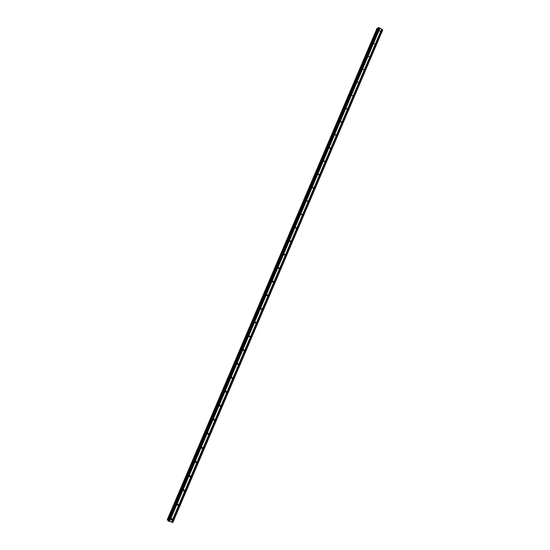 <?xml version="1.0" encoding="UTF-8"?>
<svg xmlns="http://www.w3.org/2000/svg" width="550" height="550" viewBox="0 0 550 550"><rect width="100%" height="100%" fill="white"/><g stroke="black" fill="none" stroke-linecap="round" stroke-linejoin="round"><path stroke-width="0.82" d="M380.27 31.378L379.459 30.614L380.27 31.378M374.811 44.186L373.993 43.422L374.811 44.186M369.332 57.035L368.514 56.272L369.332 57.035M363.832 69.926L363.021 69.162L363.832 69.926M358.318 82.858L357.507 82.094L358.318 82.858M352.791 95.831L351.821 95.281L352.791 95.831M347.243 108.845L346.273 108.295L347.243 108.845M341.674 121.894L340.697 121.358L341.674 121.894M336.091 134.991L335.115 134.454L336.091 134.991M330.495 148.129L329.505 147.599L330.495 148.129M324.871 161.308L323.888 160.786L324.871 161.308M319.234 174.529L318.244 174.006L319.234 174.529M313.582 187.791L312.586 187.275L313.582 187.791M307.911 201.094L306.907 200.592L307.911 201.094M302.218 214.445L301.214 213.943L302.218 214.445M296.512 227.831L296.278 228.106L295.501 227.336L296.512 227.831M290.785 241.264L290.544 241.546L289.768 240.776L290.001 240.501L290.785 241.264M285.038 254.746L284.783 255.028L284.013 254.258L284.268 253.976L285.038 254.746M279.269 268.262L279.008 268.558L278.245 267.788L278.506 267.493L279.269 268.262M272.415 281.683L272.498 281.277M273.488 281.827L273.212 282.129L272.456 281.359L272.731 281.057L273.488 281.827M266.606 295.281L266.722 294.855M267.685 295.433L267.403 295.742L266.654 294.972L266.936 294.663L267.685 295.433M260.776 308.914L260.92 308.474M261.869 309.086L261.566 309.403L260.831 308.626L261.126 308.309L261.869 309.086M254.932 322.589L255.104 322.149M256.025 322.781L255.709 323.111L254.987 322.334L255.296 322.004L256.025 322.781M249.067 336.304L249.26 335.871M250.167 336.524L249.837 336.854L249.123 336.077L249.452 335.748L250.167 336.524M244.289 350.309L243.946 350.653L243.238 349.869L243.588 349.525L244.289 350.309M238.397 364.141L238.026 364.492L237.339 363.708L237.703 363.357L238.397 364.141M232.478 378.015L232.093 378.373L231.419 377.589L231.798 377.224L232.478 378.015M226.545 391.937L226.139 392.301L225.479 391.518L225.878 391.146L226.545 391.937M219.519 405.487L219.945 405.109L220.591 405.9L220.165 406.278L219.732 405.226M214.617 419.911L214.163 420.296L213.538 419.506L213.991 419.121L214.617 419.911M208.622 433.971L208.147 434.362L207.542 433.572L208.017 433.173L208.622 433.971M202.606 448.071L202.104 448.477L201.52 447.679L202.022 447.281L202.606 448.071M196.577 462.227L196.048 462.632L195.484 461.835L196.013 461.429L196.577 462.227M190.52 476.424L189.963 476.836L189.427 476.046L189.984 475.626L190.52 476.424M184.449 490.669L183.858 491.088L183.349 490.291L183.934 489.871L184.449 490.669M178.358 504.955L177.732 505.388L177.251 504.591L177.87 504.164L178.358 504.955M172.239 519.296L171.586 519.729L171.132 518.939L171.779 518.506L172.239 519.296M380.009 28.194L378.338 27.658L167.922 520.685L172.865 522.479L382.724 29.996L380.009 28.194L169.586 521.503M378.029 28.401L377.039 28.284L167.276 519.633L168.135 520.197M167.282 519.626L377.046 28.27M381.624 29.184L171.483 522.115M381.659 29.253L171.552 522.115M381.831 29.356L171.758 522.177M381.947 29.384L171.861 522.239M382.635 29.803L172.672 522.5M378.654 27.5L168.08 520.939M378.998 27.576L168.396 521.125M379.692 28.002L169.208 521.386M379.72 28.064L169.276 521.379M379.899 28.174L169.483 521.448M377.217 28.194L167.358 519.777M377.279 28.194L167.406 519.812M377.52 28.242L167.64 519.942M377.589 28.27L167.702 519.977M378.359 27.644L167.929 520.699M346.734 109.161L347.077 109.058M341.137 122.217L341.509 122.121M335.521 135.314L335.919 135.218M329.89 148.445L330.309 148.363M324.239 161.618L324.686 161.542M318.567 174.831L319.041 174.769M312.881 188.086L313.376 188.038M307.168 201.383L307.697 201.355M301.441 214.713L301.998 214.706M295.694 228.085L296.278 228.106M289.933 241.498L290.544 241.546M284.151 254.952L284.783 255.028M278.348 268.441L279.008 268.558M272.532 281.978L273.212 282.129M266.695 295.556L267.403 295.742M260.851 309.169L261.566 309.403M254.987 322.829L255.709 323.111M249.102 336.531L249.837 336.854M243.21 350.281L243.946 350.653M237.298 364.072L238.026 364.492M231.371 377.912L232.093 378.373M225.424 391.799L226.139 392.301M219.464 405.728L220.165 406.278M213.489 419.712L214.163 420.296M207.494 433.744L208.147 434.362M201.479 447.824L202.104 448.477M195.449 461.952L196.048 462.632M189.393 476.135L189.963 476.836M183.322 490.366L183.858 491.088M177.231 504.646L177.732 505.388M171.112 518.98L171.586 519.729"/></g></svg>
